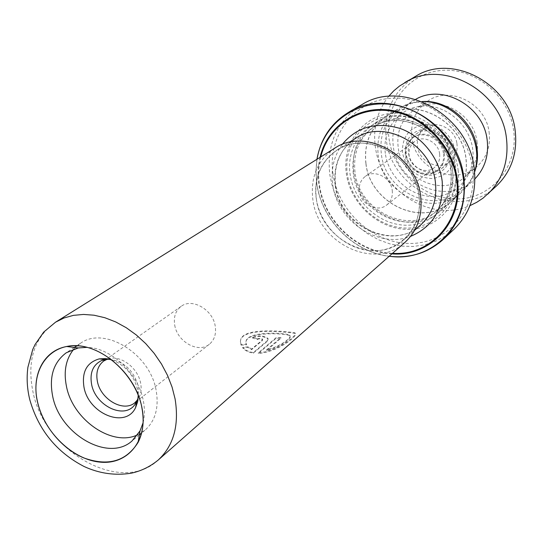 <?xml version="1.0" encoding="UTF-8"?>
<svg xmlns="http://www.w3.org/2000/svg" width="543" height="543" viewBox="0 0 543 543"><rect width="100%" height="100%" fill="white"/><g stroke="black" fill="none" stroke-linecap="round" stroke-linejoin="round"><path stroke-width="0.41" stroke-dasharray="2.71 2.04" d="M385.326 153.411C381.98 129.689 399.125 107.263 422.766 106.041C446.36 104.46 470.238 125.277 472.797 149.949C475.709 174.615 457.05 196.186 433.857 196.478C410.698 197.123 388.333 177.154 385.326 153.411M474.575 171.887C471.962 180.052 467.577 186.88 461.407 192.365C433.782 218.591 381.844 194.448 378.172 155.02C376.17 134.888 383.073 119.351 398.881 108.403C405.906 104.066 413.705 101.819 422.278 101.65M444.432 153.289C445.05 160.212 442.891 165.764 437.95 169.945C432.622 173.889 426.642 174.69 420.031 172.335C412.313 168.954 407.745 163.097 406.313 154.769L406.212 153.784C405.859 146.773 408.329 141.275 413.637 137.298C424.531 128.942 443.237 138.56 444.432 153.289M443.509 154.002C444.133 160.938 441.968 166.497 437.027 170.685C426.207 180.045 406.666 170.55 405.336 155.474C404.63 148.042 407.067 142.212 412.666 137.976C423.574 129.607 442.314 139.246 443.509 154.002M439.647 154.151C440.149 159.737 438.398 164.21 434.393 167.563C425.732 174.968 410.162 167.359 409.11 155.325C408.546 149.427 410.481 144.777 414.9 141.39C423.621 134.623 438.676 142.32 439.647 154.151M392.25 190.478C392.867 196.546 391.048 201.372 386.779 204.949C377.555 212.849 360.722 204.378 359.412 191.326C358.726 184.919 360.735 179.909 365.439 176.299C374.724 169.07 391.048 177.622 392.25 190.478M365.962 163.368C363.851 142.836 370.828 127.008 386.887 115.876C415.551 95.968 463.118 121.68 466.05 159.751C467.543 176.937 462.466 190.926 450.805 201.711C422.746 228.359 369.831 203.564 365.962 163.368M419.074 196.383C415.571 156.798 366.091 129.56 336.972 150.024C320.77 161.366 313.895 177.622 316.345 198.786C320.859 240.291 375.227 266.694 403.788 239.748C415.741 228.746 420.832 214.295 419.074 196.383M316.297 198.786C311.858 170.651 331.413 144.248 359.242 143.148C387.003 141.608 415.687 166.911 419.121 196.383C422.97 225.84 401.263 250.995 374.046 250.785C346.868 250.995 320.35 226.94 316.297 198.786M334.651 148.259C317.519 160.171 310.257 177.276 312.856 199.586C317.635 243.223 374.853 270.943 404.813 242.483M143.094 422.739C144.757 416.006 144.845 408.757 143.359 400.999C138.574 373.632 111.206 347.771 86.955 347.357M137.705 434.773L144.818 430.348C155.23 421.124 159.031 407.949 156.214 390.824C150.397 353.697 103.971 325.454 80.167 343.522L73.882 349.074M111.878 359.907C125.311 365.235 133.883 375.213 137.589 389.847L138.207 395.263M109.414 359.208C124.082 361.373 133.727 370.455 138.35 386.473L138.173 397.822M107.962 358.903C120.186 354.457 138.065 367.713 140.664 383.31C141.804 389.569 140.929 394.897 138.044 399.302M174.717 325.114C177.188 341.785 198.446 353.663 209.367 344.242C214.424 339.972 216.379 333.945 215.232 326.16C212.924 309.659 192.12 297.693 181.152 306.354C175.586 310.671 173.441 316.929 174.717 325.114M355.013 172.253C352.902 152.284 359.595 136.884 375.104 126.064C402.954 106.557 449.536 131.793 452.523 169.036C454.043 185.896 449.088 199.58 437.672 210.087C410.372 235.832 358.896 211.444 355.013 172.253M353.731 171.669C351.511 150.703 358.57 134.555 374.901 123.234C404.053 102.966 452.658 129.377 455.747 168.289C457.321 185.842 452.176 200.109 440.325 211.091C411.784 238.194 357.803 212.713 353.731 171.669M458.129 170.156C461.991 202.003 438.058 229.35 408.512 229.343C379.007 229.798 350.513 204.114 346.38 173.78C341.818 143.481 363.24 114.709 393.512 113.182C423.716 111.186 454.715 138.289 458.129 170.156M455.529 170.76C459.283 201.562 436.172 228.046 407.569 228.06C379.007 228.515 351.389 203.632 347.391 174.255C342.979 144.9 363.749 117.078 393.03 115.632C422.25 113.731 452.21 139.945 455.529 170.76M333.035 174.215C327.239 136.571 353.629 100.401 391.584 98.235C429.452 95.48 468.616 129.594 472.756 169.681C477.46 209.741 447.154 243.685 410.338 243.454C373.564 243.793 338.309 211.906 333.035 174.215M361.57 104.819C337.027 120.851 326.452 144.221 329.839 174.948L332.438 186.677L336.741 198.005L342.647 208.668L350.004 218.408L358.645 227.001L368.364 234.237L378.926 239.925L390.091 243.936L401.589 246.142L413.142 246.474L424.456 244.907L435.255 241.438L445.24 236.151L454.145 229.139M365.873 163.368C363.762 142.795 370.754 126.94 386.84 115.788C415.565 95.846 463.206 121.612 466.145 159.751C467.638 176.964 462.555 190.973 450.88 201.779C422.766 228.481 369.749 203.645 365.873 163.368M252.407 337.97L257.375 339.47L258.801 338.941L261.203 339.029L262.486 339.633L262.378 340.57L251.579 349.658L248.185 347.398L242.735 347.907C245.008 350.602 248.551 352.353 253.343 353.167L267.387 341.255L268.086 339.076C263.783 336.036 258.556 335.662 252.407 337.97L252.475 337.42C258.583 335.112 263.769 335.472 268.032 338.493L268.086 339.076M241.058 345.131L246.474 344.832C240.542 331.379 283.317 332.886 289.548 335.594C293.79 336.959 281.559 346.834 266.667 350.493L280.996 338.146L276.095 338.323L258.407 353.452C279.17 352.007 300.673 333.646 294.537 333.3C287.308 332.092 237.44 326.526 240.576 343.006L241.058 345.131L241.146 344.581L246.529 344.276C240.732 330.904 283.12 332.275 289.31 335.011C293.553 336.375 281.308 346.251 266.511 349.902L280.846 337.57L275.987 337.746L258.292 352.862C278.912 351.409 300.394 333.076 294.265 332.723C287.057 331.454 237.522 326.078 240.692 342.538L241.146 344.581M246.474 344.832L246.529 344.276M266.667 350.493L266.511 349.902M280.996 338.146L280.846 337.57M276.095 338.323L275.987 337.746M258.407 353.452L258.292 352.862M251.579 349.658L251.558 349.081L248.205 346.828L242.789 347.344C245.029 350.031 248.531 351.776 253.282 352.583L267.326 340.678L268.032 338.493M248.185 347.398L248.205 346.828M242.735 347.907L242.789 347.344M253.343 353.167L253.282 352.583M257.375 339.47L257.402 338.913L252.475 337.42M257.402 338.913L258.821 338.377L261.197 338.465L262.473 339.063L262.357 339.999L251.558 349.081M389.453 141.343C383.243 108.064 405.784 74.581 439.348 70.665C472.824 66.219 508.479 94.197 513.495 129.519C519.013 164.787 493.295 196.865 460.457 198.813C427.674 201.27 395.195 174.69 389.453 141.343M415.28 76.495C392.243 91.76 382.679 113.623 386.596 142.09C393.539 192.826 461.312 221.211 496.675 185.794M489.073 131.847C490.845 146.053 486.786 157.653 476.897 166.633C455.516 186.337 416.094 169.144 412.11 139.184C409.917 122.847 415.205 110.1 427.972 100.937C449.713 85.489 485.639 103.279 489.073 131.847M476.998 141.519C478.858 156.085 474.745 167.943 464.665 177.099C442.864 197.19 402.553 179.448 398.372 148.768C396.071 132.044 401.426 119.005 414.438 109.659C436.592 93.898 473.401 112.245 476.998 141.519M456.907 143.372C457.885 150.927 455.679 157.008 450.29 161.631C439.335 171.113 419.617 162.167 417.594 146.997C416.508 138.906 419.02 132.526 425.142 127.863C436.185 119.46 455.027 128.555 456.907 143.372M408.58 153.493C410.671 168.9 430.687 178.029 441.778 168.425C447.235 163.748 449.461 157.572 448.45 149.902C446.509 134.84 427.375 125.555 416.189 134.067C409.992 138.791 407.454 145.266 408.58 153.493M422.081 101.575C414.519 102.077 407.63 104.256 401.399 108.125C385.299 119.433 378.695 135.363 381.593 155.922C386.813 193.288 436.09 214.865 462.398 190.03C467.883 185.177 471.948 179.197 474.596 172.097M415.653 99.328L413.08 100.815C397.232 111.939 390.695 127.578 393.471 147.73C398.487 184.369 446.862 205.376 472.749 180.934L474.908 178.891M388.598 96.416C376.74 111.736 372.45 129.39 375.736 149.373C382.238 192.141 431.895 222.589 469.946 205.654M405.465 153.221L405.485 147.085L406.687 142.327L408.899 138.044L412.028 134.433L415.918 131.684L420.384 129.926L425.223 129.254L430.185 129.716L435.031 131.284L439.518 133.89L443.421 137.406L446.543 141.648L448.735 146.42L449.882 151.477C452.271 167.468 435.927 179.896 421.416 173.651C412.449 169.721 407.128 162.907 405.465 153.221M454.749 150.662C453.161 136.035 439.077 123.695 425.033 124.523C409.503 127.089 401.983 136.49 402.478 152.732C406.137 168.744 415.863 177.351 431.658 178.572C447.215 176.441 454.905 167.135 454.749 150.662M335.275 185.794C332.995 165.215 339.782 149.379 355.651 138.289C343.4 145.409 332.845 162.533 335.642 185.054C339.755 225.983 393.539 251.219 420.391 225.216C392.44 251.585 339.477 226.173 335.275 185.794M158.189 460.064C120.933 495.474 43.868 451.09 32.797 391.035C26.845 360.158 34.419 337.217 55.529 322.196M342.144 144.492C333.864 156.119 330.721 169.464 332.723 184.525C336.965 220.981 378.362 249.074 410.576 236.381M353.289 173.434C351.165 153.411 357.871 137.976 373.408 127.13C401.311 107.575 448.029 132.899 451.036 170.251C452.563 187.159 447.608 200.876 436.165 211.403C408.811 237.21 357.199 212.727 353.289 173.434M452.624 170.855C456.201 200.028 434.346 225.175 407.202 225.216C380.1 225.684 353.86 202.057 350.086 174.167C345.911 146.298 365.663 119.949 393.417 118.612C421.11 116.847 449.455 141.669 452.624 170.855M389.209 256.248C353.703 252.23 321.748 219.922 316.834 183.554L315.958 171.323L316.99 159.269M317.003 159.255L315.931 171.405L316.8 183.744C321.714 220.091 353.731 252.366 389.222 256.235M391.903 253.873C356.792 252.393 323.737 220.852 318.951 184.844C317.587 175.457 317.947 166.294 320.037 157.368M320.737 156.934C318.497 166.002 318.076 175.328 319.474 184.905C324.225 220.865 357.477 252.278 392.521 253.33M267.387 341.255L267.326 340.678M262.378 340.57L262.357 339.999M406.212 153.784L405.35 152.081L405.458 153.207C407.107 162.927 412.429 169.742 421.416 173.651L420.031 172.335M437.027 170.685L437.95 169.945M386.779 204.949L434.393 167.563M386.887 115.876L398.881 108.403M336.972 150.024L349.23 142.32M144.818 430.348L141.621 432.995M139.368 434.868L132.003 440.984M209.367 344.242L137.908 400.34M136.727 401.27L134.834 402.757M437.672 210.087L436.165 211.403C447.473 201.066 452.387 187.444 450.921 170.55C447.961 132.947 400.802 107.663 373.408 127.13L375.104 126.064M316.915 159.316L315.877 171.418L316.752 183.704C321.687 220.058 353.622 252.312 389.141 256.303M374.901 123.234L386.84 115.788M440.325 211.091L450.88 201.779M181.152 306.354L106.93 358.74M105.702 359.602L103.733 360.993M80.167 343.522L76.706 345.823M74.269 347.445L66.3 352.753M403.788 239.748L414.682 230.212M450.805 201.711L461.407 192.365M365.439 176.299L414.9 141.39M412.666 137.976L413.637 137.298M289.31 335.011L289.548 335.594M294.265 332.723L294.537 333.3M240.692 342.538L240.576 343.006M262.608 339.253L262.629 339.83M464.665 177.099L476.897 166.633M441.778 168.425L450.29 161.631M401.399 108.125L413.08 100.815M462.398 190.03L472.749 180.934M416.189 134.067L425.142 127.863M414.438 109.659L427.972 100.937"/><path stroke-width="0.81" d="M422.278 101.65C448.138 100.713 474.039 124.218 476.482 151.178C477.263 158.366 476.625 165.269 474.575 171.887M420.723 197.095C417.065 155.569 365.222 126.933 334.651 148.259L55.529 322.196L64.013 317.981L73.393 315.368L83.473 314.431L94.034 315.211L104.853 317.723L115.679 321.924L126.268 327.728L136.374 335.024L145.762 343.644L154.205 353.391L161.515 364.048L167.509 375.362L172.07 387.071L175.084 398.901C179.319 425.237 173.685 445.627 158.189 460.064L404.813 242.483C417.255 230.951 422.563 215.822 420.723 197.095M141.92 407.922C144.357 421.042 143.087 432.533 138.098 442.389C126.105 461.455 107.982 466.62 83.724 457.892C61.766 448.742 42.775 425.624 37.494 401.698C31.277 375.179 43.678 350.527 66.701 346.509C95.901 339.68 135.818 371.86 141.92 407.922M86.955 347.357L78.273 347.941L66.3 352.753C53.553 362.283 48.985 376.645 52.596 395.84C59.499 434.067 108.22 462.527 132.003 440.984L140.04 430.891L143.094 422.739M73.882 349.074C65.954 358.835 63.463 371.188 66.409 386.121C72.572 419.739 112.272 447.323 137.705 434.773M138.207 395.263L137.63 401.868L135.553 407.691C125.609 429.126 88.373 413.773 83.961 387.037C81.694 371.901 86.778 362.52 99.213 358.889L105.39 358.57L111.878 359.907M138.173 397.822L136.571 402.017L134.623 404.969C123.79 419.678 95.127 405.519 91.557 384.084C89.683 372.674 93.016 364.835 101.555 360.559L104.935 359.541L109.414 359.208M138.044 399.302L134.834 402.757C123.397 412.666 100.414 399.261 97.346 381.159C95.772 372.26 97.903 365.541 103.733 360.993L107.962 358.903M389.141 256.303C410.087 258.644 428.196 252.943 443.475 239.219L454.145 229.139C469.736 213.799 476.489 194.184 474.412 170.285C470.286 115.788 402.94 77.995 361.57 104.819L348.857 112.157C390.851 84.884 459.595 123.641 463.953 179.265C466.132 203.659 459.303 223.641 443.475 239.219C428.23 252.923 410.141 258.597 389.209 256.248M469.946 205.654L476.754 202.301L483.087 198.107L496.675 185.794C511.682 171.031 517.818 152.386 515.083 129.858C509.667 83.018 451.64 52.97 415.28 76.495L399.594 85.984L393.756 90.851L388.598 96.416M474.596 172.097C477.426 164.257 478.179 156.004 476.849 147.343C473.218 121.109 447.079 99.444 422.081 101.575M474.908 178.891C485.069 168.133 489.114 154.85 487.044 139.049C482.944 105.722 442.328 83.615 415.653 99.328M487.743 194.17C502.974 179.19 509.171 160.212 506.334 137.257C500.721 89.507 441.588 58.759 404.698 82.651M349.23 142.32L355.651 138.289C384.159 118.286 432.228 144.533 435.472 182.977C437.108 200.374 432.079 214.458 420.391 225.216L414.682 230.212M141.981 407.929C135.988 376.007 104.446 346.373 76.264 345.742C47.974 344.629 30.476 371.297 37.433 401.691C44.003 432.079 72.932 459.982 100.564 462.174C128.27 464.815 148.388 439.878 141.981 407.929M410.576 236.381C433.26 226.702 443.801 208.369 442.199 181.396C439.443 158.169 422.074 136.3 400.225 128.501C376.204 121.428 356.839 126.757 342.144 144.492M316.99 159.269C320.737 138.54 331.359 122.833 348.857 112.157C331.325 122.861 320.682 138.58 316.915 159.316M389.222 256.235C431.027 262.683 469.627 225.291 463.423 179.482C459.337 142.022 426.323 108.295 390.308 104.365C354.28 100.109 322.603 125.073 317.003 159.255M320.037 157.368C327.225 126.363 357.565 105.132 390.763 110.222C423.947 115.055 453.676 146.372 457.511 180.873C463.138 222.318 429.934 257.138 391.903 253.873M392.521 253.33C429.907 256.079 462.229 221.7 456.704 180.982C452.916 146.963 423.723 116.053 391.008 111.077C358.285 105.858 328.176 126.471 320.737 156.934M55.529 322.196L43.712 332.078L35.064 344.527L32.75 349.454L27.897 367.272C26.478 378.003 27.109 388.815 29.79 399.709C38.472 430.002 56.608 452.278 84.185 466.552C99.389 473.523 115.055 475.749 131.189 473.211C141.119 471.059 150.119 466.675 158.189 460.064M140.04 430.891L138.098 442.389M141.621 432.995L139.368 434.868M136.571 402.017L135.553 407.691M137.209 400.429L134.623 404.969M137.908 400.34L136.727 401.27M106.93 358.74L105.702 359.602M106.645 359.385L101.555 360.559M104.935 359.541L99.213 358.889M76.706 345.823L74.269 347.445M78.273 347.941L66.701 346.509"/></g></svg>
